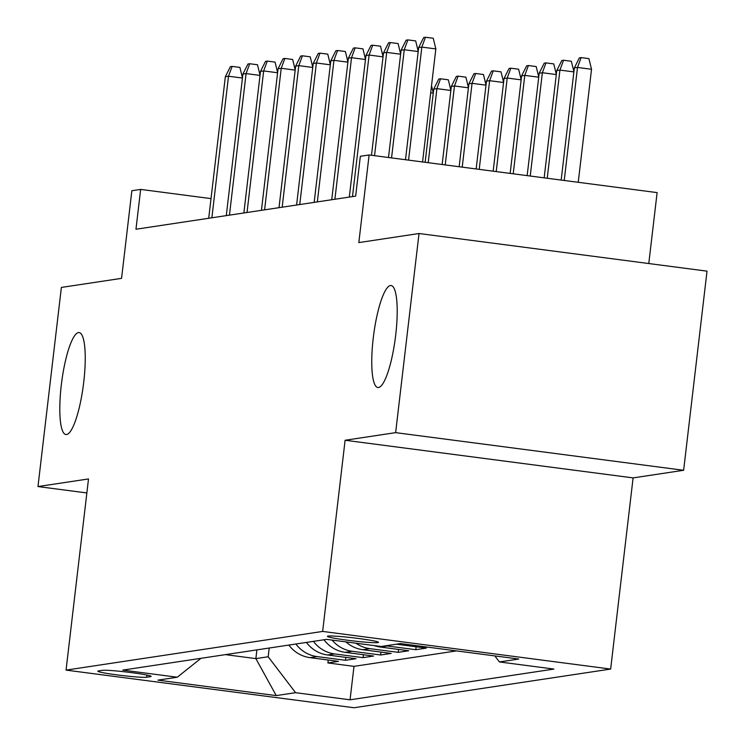 <?xml version="1.0" encoding="UTF-8"?>
<svg xmlns="http://www.w3.org/2000/svg" width="745" height="745" viewBox="0 0 745 745"><rect width="100%" height="100%" fill="white"/><g stroke="black" fill="none" stroke-linecap="round" stroke-linejoin="round"><path stroke-width="1.12" d="M373.236 338.221A51.424 10.951 97.4 0 1 391.144 285.54A51.424 10.951 97.4 0 1 395.725 334.831A51.424 10.951 97.4 0 1 377.817 387.512A51.424 10.951 97.4 0 1 373.236 338.221M61.276 385.249A51.424 10.951 97.4 0 1 79.184 332.568A51.424 10.951 97.4 0 1 83.766 381.85A51.424 10.951 97.4 0 1 65.858 434.54A51.424 10.951 97.4 0 1 61.276 385.249M328.042 636.09A25.712 1.537 -173.3 0 0 327.418 636.342A25.712 1.537 -173.3 0 0 350.038 640.542A25.712 1.537 -173.3 0 0 377.864 642.6A25.712 1.537 -173.3 0 0 378.488 642.348A25.712 1.537 -173.3 0 0 355.877 638.148A25.712 1.537 -173.3 0 0 328.042 636.09M648.783 263.544L657.118 192.61L369.12 154.969L360.338 156.292L355.654 196.121L135.963 229.237L140.647 189.407L131.856 190.739L121.565 278.351L61.369 287.43L37.976 486.56L86.858 492.948M683.631 470.281L707.024 271.152L419.025 233.511L395.632 432.64L345.103 440.258L322.65 631.425L610.649 669.066L633.101 477.899L683.631 470.281L395.632 432.64M322.65 631.425L66.054 670.109L354.043 707.75L610.649 669.066M288.846 645.068A32.137 31.337 81.4 0 0 310.041 657.639L338.454 661.355L327.912 662.948L328.247 660.023M295.877 644.006A32.137 31.337 81.4 0 0 317.072 656.587L345.484 660.293L345.829 657.369M345.484 660.293L356.026 658.71L327.614 654.995A32.137 31.337 81.4 0 1 306.419 642.413M324.001 639.769A32.137 31.337 81.4 0 0 345.196 652.341L373.599 656.056L363.057 657.649L363.402 654.725M345.904 641.883A32.137 31.337 81.4 0 0 362.768 649.696L391.181 653.412L380.63 654.995L380.974 652.071M374.167 645.58A32.137 31.337 81.4 0 0 380.341 647.042L408.754 650.757L398.212 652.35L398.547 649.426M396.489 644.174A32.137 31.337 81.4 0 0 397.914 644.397L426.326 648.113L415.785 649.696L416.129 646.772M146.672 677.233L150.537 676.646A24.911 1.49 -173.3 0 0 151.142 676.404A24.911 1.49 -173.3 0 0 129.239 672.344A24.911 1.49 -173.3 0 0 102.279 670.342L98.415 670.928A24.911 1.49 -173.3 0 0 97.809 671.171A24.911 1.49 -173.3 0 0 119.712 675.231A24.911 1.49 -173.3 0 0 146.672 677.233L146.923 675.063M256.895 649.882L255.87 658.608L268.172 656.755L295.569 692.682L350.057 699.806L553.926 669.075L499.439 661.951L518.771 659.036L400.456 643.578L381.123 646.492L326.645 639.368L122.767 670.1L177.254 677.224L200.992 658.31M295.569 692.682L276.237 695.597L157.921 680.138L177.254 677.224M327.912 662.948L353.987 666.356L456.499 650.897M415.785 649.696L387.372 645.99A32.137 31.337 -98.6 0 1 385.938 645.766M398.212 652.35L369.799 648.634A32.137 31.337 -98.6 0 1 355.896 643.196M380.63 654.995L352.227 651.288A32.137 31.337 -98.6 0 1 332.102 640.085M363.057 657.649L334.645 653.933A32.137 31.337 -98.6 0 1 313.449 641.361M269.196 648.029L268.172 656.755M369.12 154.969L358.829 242.591L419.025 233.511M66.054 670.109L88.506 478.942L37.976 486.56M211.021 198.608L140.647 189.407M225.409 654.632L255.87 658.608L276.237 695.597M353.987 666.356L350.057 699.806M499.439 661.951L494.829 655.907M345.103 440.258L633.101 477.899M242.451 78.057L228.51 76.232L211.878 217.791M225.344 76.716L230.373 66.659L232.133 66.398L228.51 76.232L225.344 76.716L208.712 218.276M232.133 66.398L239.918 67.413L242.47 77.871M260.024 75.413L246.083 73.587L229.451 215.147M242.917 74.062L247.955 64.005L249.705 63.744L246.083 73.587L242.917 74.062L226.284 215.622M249.705 63.744L257.491 64.759L260.042 75.226M277.596 72.759L263.656 70.933L247.023 212.493M260.489 71.418L265.527 61.36L267.287 61.099L263.656 70.933L260.489 71.418L243.866 212.977M267.287 61.099L275.063 62.114L277.624 72.572M295.178 70.114L281.228 68.289L264.605 209.848M278.071 68.764L283.1 58.706L284.86 58.445L281.228 68.289L278.071 68.764L261.439 210.323M284.86 58.445L292.645 59.46L295.197 69.928M312.751 67.46L298.81 65.635L282.178 207.194M295.644 66.119L300.673 56.061L302.433 55.8L298.81 65.635L295.644 66.119L279.012 207.678M302.433 55.8L310.218 56.816L312.77 67.273M433.273 93.106L430.694 92.771M431.523 85.675L433.292 92.92M450.846 90.452L436.905 88.636L433.739 89.111L425.144 162.289M433.739 89.111L438.777 79.054L440.537 78.793L436.905 88.636L428.207 162.689M440.537 78.793L448.313 79.808L450.874 90.275M468.428 87.808L454.478 85.982L451.321 86.457L442.148 164.515M451.321 86.457L456.35 76.409L458.11 76.139L454.478 85.982L445.212 164.915M458.11 76.139L465.895 77.163L468.447 87.621M330.324 64.815L316.383 62.99L299.751 204.549M313.217 63.465L318.255 53.407L320.005 53.146L316.383 62.99L313.217 63.465L296.594 205.024M320.005 53.146L327.791 54.161L330.342 64.629M486.001 85.153L472.06 83.338L468.894 83.812L459.153 166.74M468.894 83.812L473.922 73.755L475.683 73.494L472.06 83.338L462.217 167.131M475.683 73.494L483.468 74.509L486.019 84.977M347.896 62.161L333.956 60.336L317.333 201.895M330.799 60.82L335.827 50.762L337.587 50.502L333.956 60.336L330.799 60.82L314.167 202.379M337.587 50.502L345.373 51.517L347.924 61.975M503.573 82.509L489.633 80.684L486.466 81.158L476.157 168.957M486.466 81.158L491.504 71.11L493.255 70.84L489.633 80.684L479.212 169.357M493.255 70.84L501.04 71.865L503.592 82.323M365.478 59.516L351.538 57.691L334.905 199.25M348.371 58.166L353.4 48.108L355.16 47.848L351.538 57.691L348.371 58.166L331.739 199.725M355.16 47.848L362.945 48.863L365.497 59.33M521.146 79.855L507.205 78.039L504.039 78.514L493.162 171.182M504.039 78.514L509.077 68.456L510.837 68.195L507.205 78.039L496.217 171.583M510.837 68.195L518.613 69.21L521.174 79.678M383.051 56.862L369.11 55.037L352.478 196.596M365.944 55.521L370.982 45.464L372.733 45.203L369.11 55.037L365.944 55.521L349.312 197.08M372.733 45.203L380.518 46.218L383.07 56.676M538.728 77.21L524.778 75.385L521.621 75.86L510.157 173.399M521.621 75.86L526.65 65.811L528.41 65.541L524.778 75.385L513.221 173.799M528.41 65.541L536.195 66.566L538.747 77.024M400.624 54.217L386.683 52.392L374.549 155.677M383.517 52.867L388.555 42.81L390.315 42.549L386.683 52.392L383.517 52.867L371.494 155.277M390.315 42.549L398.091 43.564L400.652 54.031M418.206 51.563L404.256 49.738L391.553 157.903M401.099 50.222L406.127 40.165L407.887 39.904L404.256 49.738L401.099 50.222L388.49 157.502M407.887 39.904L415.673 40.919L418.224 51.377M556.301 74.556L542.36 72.74L539.194 73.215L527.162 175.624M539.194 73.215L544.222 63.157L545.983 62.897L542.36 72.74L530.226 176.025M545.983 62.897L553.768 63.912L556.319 74.379M573.874 71.911L559.933 70.086L556.766 70.561L544.167 177.85M556.766 70.561L561.804 60.513L563.555 60.243L559.933 70.086L547.23 178.251M563.555 60.243L571.341 61.267L573.892 71.725M422.564 161.954L435.844 48.919L421.838 47.093L408.558 160.119M418.671 47.568L423.7 37.511L425.46 37.25L421.838 47.093L418.671 47.568L405.494 159.719M425.46 37.25L433.245 38.265L435.844 48.919M574.348 67.916L579.377 57.859L581.137 57.598L588.923 58.613L591.521 69.266L577.505 67.441L574.348 67.916L561.171 180.067M581.137 57.598L577.505 67.441L564.226 180.467M591.521 69.266L578.241 182.302M317.072 656.587L310.041 657.639M402.011 643.782L397.914 644.397M387.372 645.99L380.341 647.042M369.799 648.634L362.768 649.696M352.227 651.288L345.196 652.341M334.645 653.933L327.614 654.995M150.611 676.022L150.537 676.646"/></g></svg>
